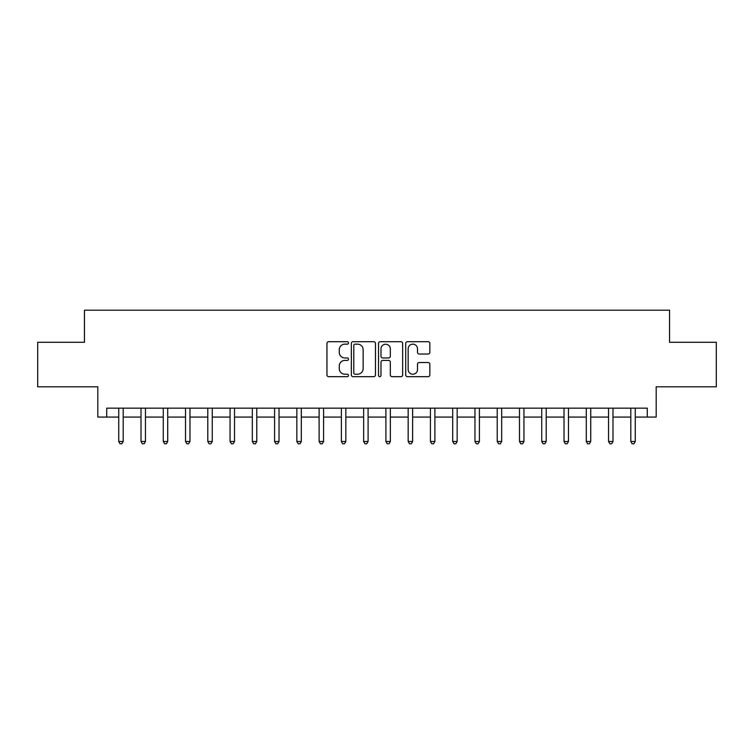 <?xml version="1.0" encoding="UTF-8"?>
<svg xmlns="http://www.w3.org/2000/svg" width="754" height="754" viewBox="0 0 754 754"><rect width="100%" height="100%" fill="white"/><g stroke="black" fill="none" stroke-linecap="round" stroke-linejoin="round"><path stroke-width="1.13" d="M348.499 342.929A1.225 1.225 0 0 0 347.283 341.703L328.706 341.703A1.744 1.744 0 0 0 326.953 343.456L326.953 374.927A1.744 1.744 0 0 0 328.706 376.67L347.283 376.67A1.225 1.225 0 0 0 348.499 375.445A1.225 1.225 0 0 0 347.283 374.22L344.88 374.22A5.598 5.598 0 0 1 339.281 368.631L339.281 366.01A5.598 5.598 0 0 1 344.88 360.412L347.283 360.412A1.225 1.225 0 0 0 348.499 359.187A1.225 1.225 0 0 0 347.283 357.962L344.88 357.962A5.598 5.598 0 0 1 339.281 352.372L339.281 349.752A5.598 5.598 0 0 1 344.88 344.154L347.283 344.154A1.225 1.225 0 0 0 348.499 342.929M428.093 354.031A1.744 1.744 0 0 0 429.846 352.288L429.846 343.456A1.744 1.744 0 0 0 428.093 341.703L407.462 341.703A1.744 1.744 0 0 0 405.718 343.456L405.718 374.927A1.744 1.744 0 0 0 407.462 376.67L428.093 376.67A1.744 1.744 0 0 0 429.846 374.927L429.846 364.257A1.744 1.744 0 0 0 428.093 362.514L419.262 362.514A1.744 1.744 0 0 0 417.518 364.257L417.518 369.545A4.675 4.675 0 0 1 412.843 374.22A4.675 4.675 0 0 1 408.159 369.545L408.159 348.829A4.675 4.675 0 0 1 412.843 344.154A4.675 4.675 0 0 1 417.518 348.829L417.518 352.288A1.744 1.744 0 0 0 419.262 354.031L428.093 354.031M106.719 417.075L106.719 408.168L647.281 408.168L647.281 417.075L656.187 417.075L656.187 386.793L716.3 386.793L716.3 342.269L669.543 342.269L669.543 310.205L84.457 310.205L84.457 342.269L37.7 342.269L37.7 386.793L97.813 386.793L97.813 417.075L118.736 417.075M375.473 343.456A1.744 1.744 0 0 0 373.72 341.703L353.089 341.703A1.744 1.744 0 0 0 351.345 343.456L351.345 374.927A1.744 1.744 0 0 0 353.089 376.67L373.72 376.67A1.744 1.744 0 0 0 375.473 374.927L375.473 343.456M380.28 341.703L400.911 341.703A1.744 1.744 0 0 1 402.655 343.456L402.655 374.927A1.744 1.744 0 0 1 400.911 376.67L392.08 376.67A1.744 1.744 0 0 1 390.327 374.927L390.327 362.165A1.744 1.744 0 0 0 388.583 360.412L382.721 360.412A1.744 1.744 0 0 0 380.977 362.165L380.977 375.445A1.225 1.225 0 0 1 379.752 376.67A1.225 1.225 0 0 1 378.527 375.445L378.527 343.456A1.744 1.744 0 0 1 380.28 341.703M123.194 417.075L141.007 417.075M145.456 417.075L163.269 417.075M167.718 417.075L185.531 417.075M189.98 417.075L207.793 417.075M212.251 417.075L230.055 417.075M234.513 417.075L252.326 417.075M256.775 417.075L274.588 417.075M279.037 417.075L296.85 417.075M301.308 417.075L319.112 417.075M323.57 417.075L341.373 417.075M345.832 417.075L363.645 417.075M368.093 417.075L385.907 417.075M390.355 417.075L408.168 417.075M412.627 417.075L430.43 417.075M434.888 417.075L452.692 417.075M457.15 417.075L474.963 417.075M479.412 417.075L497.225 417.075M501.674 417.075L519.487 417.075M523.945 417.075L541.749 417.075M546.207 417.075L564.02 417.075M568.469 417.075L586.282 417.075M590.731 417.075L608.544 417.075M612.993 417.075L630.806 417.075M635.264 417.075L647.281 417.075M355.011 344.154A1.225 1.225 0 0 0 353.796 345.379L353.796 373.004A1.225 1.225 0 0 0 355.011 374.22L357.547 374.22A5.598 5.598 0 0 0 363.145 368.631L363.145 349.752A5.598 5.598 0 0 0 357.547 344.154L355.011 344.154M390.327 348.913A4.675 4.675 0 0 0 385.652 344.239A4.675 4.675 0 0 0 380.977 348.913L380.977 356.218A1.744 1.744 0 0 0 382.721 357.962L388.583 357.962A1.744 1.744 0 0 0 390.327 356.218L390.327 348.913M123.411 408.168L123.326 408.395A1.781 1.781 90.7 0 0 123.194 409.064L123.194 441.476L118.736 441.476L118.736 409.064A1.781 1.781 90.7 0 0 118.614 408.395L118.519 408.168M123.194 441.476L121.856 443.795L120.075 443.795L118.736 441.476M145.673 408.168L145.588 408.395A1.781 1.781 90.7 0 0 145.456 409.064L145.456 441.476L141.007 441.476L141.007 409.064A1.781 1.781 90.7 0 0 140.875 408.395L140.781 408.168M145.456 441.476L144.118 443.795L142.336 443.795L141.007 441.476M167.944 408.168L167.85 408.395A1.781 1.781 90.7 0 0 167.718 409.064L167.718 441.476L163.269 441.476L163.269 409.064A1.781 1.781 90.7 0 0 163.137 408.395L163.053 408.168M167.718 441.476L166.389 443.795L164.608 443.795L163.269 441.476M190.206 408.168L190.112 408.395A1.781 1.781 90.7 0 0 189.98 409.064L189.98 441.476L185.531 441.476L185.531 409.064A1.781 1.781 90.7 0 0 185.399 408.395L185.314 408.168M189.98 441.476L188.651 443.795L186.869 443.795L185.531 441.476M212.468 408.168L212.374 408.395A1.781 1.781 90.7 0 0 212.251 409.064L212.251 441.476L207.793 441.476L207.793 409.064A1.781 1.781 90.7 0 0 207.67 408.395L207.576 408.168M212.251 441.476L210.913 443.795L209.131 443.795L207.793 441.476M234.73 408.168L234.645 408.395A1.781 1.781 90.7 0 0 234.513 409.064L234.513 441.476L230.055 441.476L230.055 409.064A1.781 1.781 90.7 0 0 229.932 408.395L229.838 408.168M234.513 441.476L233.174 443.795L231.393 443.795L230.055 441.476M256.991 408.168L256.907 408.395A1.781 1.781 90.7 0 0 256.775 409.064L256.775 441.476L252.326 441.476L252.326 409.064A1.781 1.781 90.7 0 0 252.194 408.395L252.1 408.168M256.775 441.476L255.436 443.795L253.655 443.795L252.326 441.476M279.263 408.168L279.168 408.395A1.781 1.781 90.7 0 0 279.037 409.064L279.037 441.476L274.588 441.476L274.588 409.064A1.781 1.781 90.7 0 0 274.456 408.395L274.371 408.168M279.037 441.476L277.708 443.795L275.926 443.795L274.588 441.476M301.525 408.168L301.43 408.395A1.781 1.781 90.7 0 0 301.308 409.064L301.308 441.476L296.85 441.476L296.85 409.064A1.781 1.781 90.7 0 0 296.718 408.395L296.633 408.168M301.308 441.476L299.969 443.795L298.188 443.795L296.85 441.476M323.786 408.168L323.692 408.395A1.781 1.781 90.7 0 0 323.57 409.064L323.57 441.476L319.112 441.476L319.112 409.064A1.781 1.781 90.7 0 0 318.989 408.395L318.895 408.168M323.57 441.476L322.231 443.795L320.45 443.795L319.112 441.476M346.048 408.168L345.963 408.395A1.781 1.781 90.7 0 0 345.832 409.064L345.832 441.476L341.373 441.476L341.373 409.064A1.781 1.781 90.7 0 0 341.251 408.395L341.157 408.168M345.832 441.476L344.493 443.795L342.712 443.795L341.373 441.476M368.31 408.168L368.225 408.395A1.781 1.781 90.7 0 0 368.093 409.064L368.093 441.476L363.645 441.476L363.645 409.064A1.781 1.781 90.7 0 0 363.513 408.395L363.419 408.168M368.093 441.476L366.755 443.795L364.974 443.795L363.645 441.476M390.581 408.168L390.487 408.395A1.781 1.781 90.7 0 0 390.355 409.064L390.355 441.476L385.907 441.476L385.907 409.064A1.781 1.781 90.7 0 0 385.775 408.395L385.69 408.168M390.355 441.476L389.026 443.795L387.245 443.795L385.907 441.476M412.843 408.168L412.749 408.395A1.781 1.781 90.7 0 0 412.627 409.064L412.627 441.476L408.168 441.476L408.168 409.064A1.781 1.781 90.7 0 0 408.037 408.395L407.952 408.168M412.627 441.476L411.288 443.795L409.507 443.795L408.168 441.476M435.105 408.168L435.011 408.395A1.781 1.781 90.7 0 0 434.888 409.064L434.888 441.476L430.43 441.476L430.43 409.064A1.781 1.781 90.7 0 0 430.308 408.395L430.214 408.168M434.888 441.476L433.55 443.795L431.769 443.795L430.43 441.476M457.367 408.168L457.282 408.395A1.781 1.781 90.7 0 0 457.15 409.064L457.15 441.476L452.692 441.476L452.692 409.064A1.781 1.781 90.7 0 0 452.57 408.395L452.475 408.168M457.15 441.476L455.812 443.795L454.031 443.795L452.692 441.476M479.629 408.168L479.544 408.395A1.781 1.781 90.7 0 0 479.412 409.064L479.412 441.476L474.963 441.476L474.963 409.064A1.781 1.781 90.7 0 0 474.832 408.395L474.737 408.168M479.412 441.476L478.074 443.795L476.292 443.795L474.963 441.476M501.9 408.168L501.806 408.395A1.781 1.781 90.7 0 0 501.674 409.064L501.674 441.476L497.225 441.476L497.225 409.064A1.781 1.781 90.7 0 0 497.093 408.395L497.009 408.168M501.674 441.476L500.345 443.795L498.564 443.795L497.225 441.476M524.162 408.168L524.068 408.395A1.781 1.781 90.7 0 0 523.945 409.064L523.945 441.476L519.487 441.476L519.487 409.064A1.781 1.781 90.7 0 0 519.355 408.395L519.27 408.168M523.945 441.476L522.607 443.795L520.826 443.795L519.487 441.476M546.424 408.168L546.33 408.395A1.781 1.781 90.7 0 0 546.207 409.064L546.207 441.476L541.749 441.476L541.749 409.064A1.781 1.781 90.7 0 0 541.626 408.395L541.532 408.168M546.207 441.476L544.869 443.795L543.087 443.795L541.749 441.476M568.686 408.168L568.601 408.395A1.781 1.781 90.7 0 0 568.469 409.064L568.469 441.476L564.02 441.476L564.02 409.064A1.781 1.781 90.7 0 0 563.888 408.395L563.794 408.168M568.469 441.476L567.131 443.795L565.349 443.795L564.02 441.476M590.947 408.168L590.863 408.395A1.781 1.781 90.7 0 0 590.731 409.064L590.731 441.476L586.282 441.476L586.282 409.064A1.781 1.781 90.7 0 0 586.15 408.395L586.056 408.168M590.731 441.476L589.392 443.795L587.611 443.795L586.282 441.476M613.219 408.168L613.125 408.395A1.781 1.781 90.7 0 0 612.993 409.064L612.993 441.476L608.544 441.476L608.544 409.064A1.781 1.781 90.7 0 0 608.412 408.395L608.327 408.168M612.993 441.476L611.664 443.795L609.882 443.795L608.544 441.476M635.481 408.168L635.386 408.395A1.781 1.781 90.7 0 0 635.264 409.064L635.264 441.476L630.806 441.476L630.806 409.064A1.781 1.781 90.7 0 0 630.674 408.395L630.589 408.168M635.264 441.476L633.926 443.795L632.144 443.795L630.806 441.476"/></g></svg>
